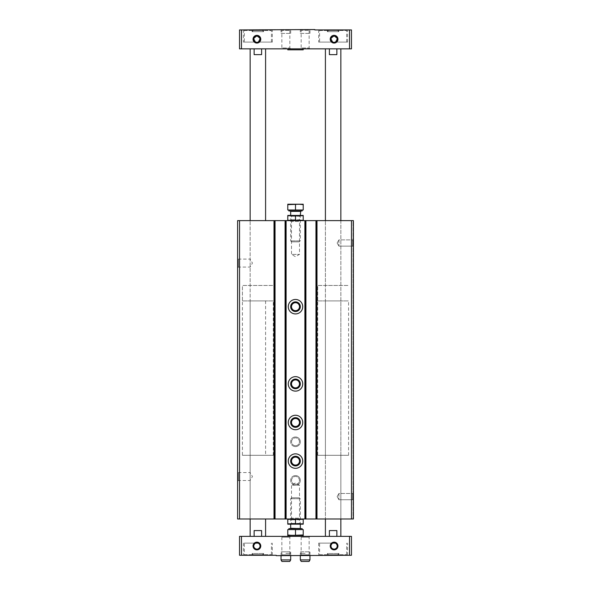 <?xml version="1.0" encoding="UTF-8"?>
<svg xmlns="http://www.w3.org/2000/svg" width="591" height="591" viewBox="0 0 591 591"><rect width="100%" height="100%" fill="white"/><g stroke="black" fill="none" stroke-linecap="round" stroke-linejoin="round"><path stroke-width="0.44" stroke-dasharray="2.96 2.22" d="M239.532 220.62L239.532 518.994L237.604 518.994L237.604 220.62L353.396 220.62L353.396 518.994L325.412 518.994L340.852 518.994L340.852 455.299L325.412 455.299L340.852 455.299M237.604 258.252L237.604 267.9L237.604 258.252L238.439 259.087L238.439 267.066L238.439 259.087L250.148 259.087L250.148 267.066L250.148 259.087L252.446 263.076L250.148 267.066L238.439 267.066L237.604 267.9M237.604 471.707L237.604 481.355L237.604 471.707L238.439 472.541L238.439 480.52L238.439 472.541L250.148 472.541L250.148 480.52L250.148 472.541L252.446 476.531L250.148 480.52L238.439 480.52L237.604 481.355M239.532 518.994L340.852 518.994L340.852 300.9L325.412 300.9L340.852 300.9M250.148 300.9L265.588 300.9L250.148 300.9L250.148 518.994L250.148 220.62L250.148 285.468L265.588 285.468L250.148 285.468L265.588 285.468L250.148 285.468L250.148 220.62L265.588 220.62L250.148 220.62L250.148 518.994L265.588 518.994L250.148 518.994L250.148 455.299L265.588 455.299L250.148 455.299M265.588 300.9L265.588 455.299M275.044 220.62L275.044 518.994L275.044 220.62L273.788 220.62L273.788 518.994L273.788 220.62L275.044 220.62L275.044 518.994M274.556 220.62L273.788 220.62L273.788 518.994L273.788 220.62L274.556 220.62L274.556 518.994L274.556 220.62M286.332 220.62L286.332 518.994L285.948 518.994L286.332 518.994L286.332 220.62L285.564 220.62L286.332 220.62L286.332 518.994L286.332 220.62L285.948 220.62L286.332 220.62M285.948 518.994L285.076 518.994L285.948 518.994L285.948 220.62L285.948 518.994M285.076 220.62L285.076 518.994M295.5 301.868A4.824 4.824 0 0 1 299.681 309.108A4.824 4.824 0 0 1 291.319 309.108A4.824 4.824 0 0 1 295.5 301.868M295.5 379.067A4.824 4.824 0 0 1 299.681 386.307A4.824 4.824 0 0 1 291.319 386.307A4.824 4.824 0 0 1 295.5 379.067M295.5 417.667A4.824 4.824 0 0 1 299.681 424.907A4.824 4.824 0 0 1 291.319 424.907A4.824 4.824 0 0 1 295.5 417.667M295.5 456.267A4.824 4.824 0 0 1 299.681 463.507A4.824 4.824 0 0 1 291.319 463.507A4.824 4.824 0 0 1 295.5 456.267M295.5 436.963A4.824 4.824 0 0 1 299.681 444.203A4.824 4.824 0 0 1 291.319 444.203A4.824 4.824 0 0 1 295.5 436.963A4.824 4.824 0 0 1 299.681 444.203A4.824 4.824 0 0 1 291.319 444.203A4.824 4.824 0 0 1 295.5 436.963M295.5 475.563A4.824 4.824 0 0 1 299.681 482.803A4.824 4.824 0 0 1 291.319 482.803A4.824 4.824 0 0 1 295.5 475.563A4.824 4.824 0 0 1 299.681 482.803A4.824 4.824 0 0 1 291.319 482.803A4.824 4.824 0 0 1 295.5 475.563M305.924 220.62L305.924 518.994L305.924 220.62L304.668 220.62L304.668 518.994L304.668 220.62L305.924 220.62L305.924 518.994M305.436 220.62L304.668 220.62L304.668 518.994L304.668 220.62L305.436 220.62L305.436 518.994L305.436 220.62M317.212 220.62L317.212 518.994L316.828 518.994L317.212 518.994L317.212 220.62L316.444 220.62L317.212 220.62L317.212 518.994L317.212 220.62L316.828 220.62L317.212 220.62M316.828 518.994L315.956 518.994L316.828 518.994L316.828 220.62L316.828 518.994M315.956 220.62L315.956 518.994M325.412 300.9L325.412 518.994L325.412 220.62L325.412 285.468L340.852 285.468L325.412 285.468L340.852 285.468L325.412 285.468L325.412 220.62L340.852 220.62L325.412 220.62L325.412 455.299M340.852 220.62L340.852 518.994L340.852 220.62M353.396 241.32L353.396 244.689M353.396 220.62L353.396 518.994L353.396 220.62L353.012 220.62L353.012 518.994L353.012 220.62L353.396 220.62M353.396 494.918L353.396 498.287M353.396 243.004L353.396 246.868L353.396 243.004M353.396 496.603L353.396 500.466L353.396 496.603M291.622 241.845L290.676 240.899L290.676 215.405L291.511 216.24L291.511 219.778L290.676 220.62L303.124 220.62L287.876 220.62L300.324 220.62L290.676 220.62L291.511 221.455L299.489 221.455L291.511 221.455L291.511 254.389L299.489 254.389L291.511 254.389L295.5 256.693L299.489 254.389L299.489 221.455L300.324 220.62L299.489 219.778L291.511 219.778L299.489 219.778L299.489 216.24L291.511 216.24L299.489 216.24L300.324 215.405L290.676 215.405L300.324 215.405L300.324 240.899L290.676 240.899L300.324 240.899L299.378 241.845L291.622 241.845L299.378 241.845M291.622 497.762L290.676 498.708L290.676 524.202L291.511 523.367L291.511 519.829L290.676 518.994L303.124 518.994L287.876 518.994L300.324 518.994L290.676 518.994L291.511 518.152L299.489 518.152L291.511 518.152L291.511 485.218L299.489 485.218L291.511 485.218L295.5 482.913L299.489 485.218L299.489 518.152L300.324 518.994L299.489 519.829L291.511 519.829L299.489 519.829L299.489 523.367L291.511 523.367L299.489 523.367L300.324 524.202L290.676 524.202L300.324 524.202L300.324 498.708L290.676 498.708L300.324 498.708L299.378 497.762L291.622 497.762L299.378 497.762M338.924 493.478L338.924 499.735L338.924 493.478L352.664 493.478L352.664 499.735L352.664 493.478L353.396 492.746L352.664 493.478L352.664 499.735L352.664 493.478L338.924 493.478L338.924 499.735L338.924 493.478L337.121 496.603L338.924 493.478M338.924 239.88L338.924 246.137L338.924 239.88L352.664 239.88L352.664 246.137L352.664 239.88L353.396 239.148L352.664 239.88L352.664 246.137L352.664 239.88L338.924 239.88L338.924 246.137L338.924 239.88L337.121 243.004L338.924 239.88M295.5 453.851A7.24 7.24 0 0 1 301.765 464.711A7.24 7.24 0 0 1 289.235 464.711A7.24 7.24 0 0 1 295.5 453.851M295.5 457.102A3.989 3.989 0 0 1 298.957 463.085A3.989 3.989 0 0 1 292.043 463.085A3.989 3.989 0 0 1 295.5 457.102M295.5 415.251A7.24 7.24 0 0 1 301.765 426.111A7.24 7.24 0 0 1 289.235 426.111A7.24 7.24 0 0 1 295.5 415.251M295.5 418.502A3.989 3.989 0 0 1 298.957 424.486A3.989 3.989 0 0 1 292.043 424.486A3.989 3.989 0 0 1 295.5 418.502M295.5 376.652A7.24 7.24 0 0 1 301.765 387.511A7.24 7.24 0 0 1 289.235 387.511A7.24 7.24 0 0 1 295.5 376.652M295.5 379.902A3.989 3.989 0 0 1 298.957 385.886A3.989 3.989 0 0 1 292.043 385.886A3.989 3.989 0 0 1 295.5 379.902M295.5 299.46A7.24 7.24 0 0 1 301.765 310.312A7.24 7.24 0 0 1 289.235 310.312A7.24 7.24 0 0 1 295.5 299.46M295.5 302.703A3.989 3.989 0 0 1 298.957 308.687A3.989 3.989 0 0 1 292.043 308.687A3.989 3.989 0 0 1 295.5 302.703M242.428 455.299L273.308 455.299L242.428 455.299L242.428 285.468L273.308 285.468L242.428 285.468L273.308 285.468L242.428 285.468L242.428 300.9L273.308 300.9L242.428 300.9M317.692 455.299L348.572 455.299L317.692 455.299L317.692 285.468L348.572 285.468L317.692 285.468L348.572 285.468L317.692 285.468L317.692 300.9L348.572 300.9L317.692 300.9M325.412 48.846L329.394 48.846L325.412 48.846M336.87 48.846L336.87 54.638L329.394 54.638L336.87 54.638L329.394 54.638L329.394 48.846L340.852 48.846L329.394 48.846M250.148 48.846L254.13 48.846L250.148 48.846M261.606 48.846L261.606 54.638L254.13 54.638L261.606 54.638L254.13 54.638L254.13 48.846L265.588 48.846L254.13 48.846M318.66 42.094L347.611 42.094L318.66 42.094L318.66 29.934L347.611 29.934L318.66 29.934M335.289 42.094L337.166 38.592L334.1 36.073L331.034 38.592L332.91 42.094L331.034 38.592L334.1 36.073A3.125 3.125 0 0 1 337.225 39.198A3.125 3.125 0 0 1 334.1 42.33A3.125 3.125 0 0 1 330.967 39.198A3.125 3.125 0 0 1 334.1 36.073L337.166 38.592L335.289 42.094M319.628 30.518L346.644 30.518L319.628 30.518L319.628 42.094M243.389 42.094L272.34 42.094L243.389 42.094L243.389 29.934L272.34 29.934L243.389 29.934M258.09 42.094L259.974 38.592L256.9 36.073L253.835 38.592L255.711 42.094L253.835 38.592L256.9 36.073A3.125 3.125 0 0 1 260.033 39.198A3.125 3.125 0 0 1 256.9 42.33A3.125 3.125 0 0 1 253.775 39.198A3.125 3.125 0 0 1 256.9 36.073L259.974 38.592L258.09 42.094M244.356 30.518L271.372 30.518L244.356 30.518L244.356 42.094M241.46 48.846L241.46 29.934L239.532 29.934L239.532 48.846L351.468 48.846L351.468 29.934L349.54 29.934L349.54 48.846M241.46 29.934L276.204 29.934L276.204 29.55L349.54 29.934M281.028 33.406L290.676 33.406L281.028 33.406L281.028 29.55L290.676 29.55L281.028 29.55L290.676 29.55L281.028 29.55L281.863 30.385L289.841 30.385L281.863 30.385L281.863 48.011L289.841 48.011L281.863 48.011L281.028 48.846L290.676 48.846L281.028 48.846M300.324 33.406L309.972 33.406L300.324 33.406L300.324 29.55L309.972 29.55L300.324 29.55L309.972 29.55L300.324 29.55L301.159 30.385L309.137 30.385L301.159 30.385L301.159 48.011L309.137 48.011L301.159 48.011L300.324 48.846L309.972 48.846L300.324 48.846M303.22 48.846L287.78 48.846L303.22 48.846M244.356 554.698L271.372 554.698L244.356 554.698L244.356 543.114L258.09 543.114C260.919 545.774 260.513 547.783 256.871 549.135C253.28 547.754 252.896 545.744 255.711 543.114A3.125 3.125 0 0 1 258.09 543.114L243.389 543.114L258.09 543.114M252.076 554.698L263.652 554.698L252.076 554.698L252.076 553.508L263.652 553.508L252.076 553.508L253.258 554.698L262.47 554.698L253.258 554.698M319.628 554.698L346.644 554.698L319.628 554.698L319.628 543.114L335.289 543.114C338.104 545.737 337.72 547.746 334.129 549.135C330.487 547.783 330.081 545.781 332.91 543.114A3.125 3.125 0 0 1 335.289 543.114L318.66 543.114L335.289 543.114M327.348 554.698L338.924 554.698L327.348 554.698L327.348 553.508L338.924 553.508L327.348 553.508L328.53 554.698L337.742 554.698L328.53 554.698M241.46 555.274L241.46 536.362L239.532 536.362L239.532 555.274L276.204 555.274L276.204 555.658L349.54 555.274L349.54 536.362L351.468 536.362L351.468 555.274L349.54 555.274M241.46 536.362L349.54 536.362M281.028 536.362L290.676 536.362L281.028 536.362L281.863 537.197L289.841 537.197L281.863 537.197L281.863 554.823L289.841 554.823L281.863 554.823L281.028 555.658L290.676 555.658L281.028 555.658L290.676 555.658L281.028 555.658L281.028 551.802L290.676 551.802L281.028 551.802M300.324 536.362L309.972 536.362L300.324 536.362L301.159 537.197L309.137 537.197L301.159 537.197L301.159 554.823L309.137 554.823L301.159 554.823L300.324 555.658L309.972 555.658L300.324 555.658L309.972 555.658L300.324 555.658L300.324 551.802L309.972 551.802L300.324 551.802M303.22 536.362L287.78 536.362L303.22 536.362M336.87 536.362L329.394 536.362L340.852 536.362L336.87 536.362L336.87 530.57L329.394 530.57L336.87 530.57L329.394 530.57L329.394 536.362L325.412 536.362L329.394 536.362M261.606 536.362L254.13 536.362L265.588 536.362L261.606 536.362L261.606 530.57L254.13 530.57L261.606 530.57L254.13 530.57L254.13 536.362L250.148 536.362L254.13 536.362M243.389 555.274L272.34 555.274L243.389 555.274L243.389 543.114M318.66 555.274L347.611 555.274L318.66 555.274L318.66 543.114M332.91 543.114L319.628 543.114M255.711 543.114L244.356 543.114M338.924 30.518L327.348 30.518L338.924 30.518L338.924 31.7L327.348 31.7L327.348 30.518M263.652 30.518L252.076 30.518L263.652 30.518L263.652 31.7L252.076 31.7L252.076 30.518M327.348 31.7L338.924 31.7L337.742 30.518L328.53 30.518L327.348 31.7M328.53 30.518L337.742 30.518M252.076 31.7L263.652 31.7L262.47 30.518L253.258 30.518L252.076 31.7M253.258 30.518L262.47 30.518M303.22 49.814L287.78 49.814M303.22 534.958L303.22 535.394L287.78 535.394L287.78 529.602L303.22 529.602L303.22 534.958L299.356 535.394L287.78 534.958M289.782 561.45L281.914 561.45M290.676 559.906L281.028 559.906M285.852 553.346L290.676 553.346L285.852 553.346M285.852 551.802L281.914 551.802L285.852 551.802M309.086 561.45L301.218 561.45M309.972 559.906L300.324 559.906M305.148 553.346L300.324 553.346L305.148 553.346M305.148 551.802L309.086 551.802L305.148 551.802M303.22 519.334L287.78 519.334L287.78 523.855L303.22 523.855L303.22 519.334M295.5 519.334L295.5 523.855M287.876 524.202L303.124 524.202M302.141 529.602L288.859 529.602L302.141 529.602M302.141 528.642L288.859 528.642M300.708 528.642L290.292 528.642L300.708 528.642M295.5 534.958L295.5 529.602M303.22 535.394L287.78 535.394M303.22 220.273L303.22 215.752L287.78 215.752L287.78 220.273L303.22 220.273M295.5 220.273L295.5 215.752M303.124 215.405L287.876 215.405M302.141 210.004L288.859 210.004L302.141 210.004M303.22 204.649L303.22 210.004L287.78 210.004L287.78 204.649L291.644 204.213L303.22 204.649L303.22 204.213L287.78 204.213L287.78 204.649M288.859 210.965L302.141 210.965M300.708 210.965L290.292 210.965L300.708 210.965M295.5 204.649L295.5 210.004M295.5 484.325A3.93 3.93 0 0 0 298.906 478.422A3.93 3.93 0 0 0 292.094 478.422A3.93 3.93 0 0 0 295.5 484.325A3.93 3.93 0 0 0 298.906 478.422A3.93 3.93 0 0 0 292.094 478.422A3.93 3.93 0 0 0 295.5 484.325M295.5 485.218A4.824 4.824 0 0 0 299.681 477.979A4.824 4.824 0 0 0 291.319 477.979A4.824 4.824 0 0 0 295.5 485.218A4.824 4.824 0 0 0 299.681 477.979A4.824 4.824 0 0 0 291.319 477.979A4.824 4.824 0 0 0 295.5 485.218M295.5 445.725A3.93 3.93 0 0 0 298.906 439.822A3.93 3.93 0 0 0 292.094 439.822A3.93 3.93 0 0 0 295.5 445.725A3.93 3.93 0 0 0 298.906 439.822A3.93 3.93 0 0 0 292.094 439.822A3.93 3.93 0 0 0 295.5 445.725M295.5 446.619A4.824 4.824 0 0 0 299.681 439.379A4.824 4.824 0 0 0 291.319 439.379A4.824 4.824 0 0 0 295.5 446.619A4.824 4.824 0 0 0 299.681 439.379A4.824 4.824 0 0 0 291.319 439.379A4.824 4.824 0 0 0 295.5 446.619M351.468 220.62L351.468 518.994M274.268 220.62L274.268 518.994M274.66 220.62L274.66 518.994L274.66 220.62M274.172 220.62L274.172 518.994L274.172 220.62M285.564 220.62L285.564 518.994L285.564 220.62M285.468 220.62L285.468 518.994L285.468 220.62M285.852 220.62L285.852 518.994M305.148 220.62L305.148 518.994M305.532 220.62L305.532 518.994L305.532 220.62M305.052 220.62L305.052 518.994L305.052 220.62M316.444 220.62L316.444 518.994L316.444 220.62M316.34 220.62L316.34 518.994L316.34 220.62M316.732 220.62L316.732 518.994M300.324 528.258L290.676 528.258M290.676 211.356L300.324 211.356M337.121 496.603L338.924 499.735L352.664 499.735L353.396 500.466L352.664 499.735L338.924 499.735L337.121 496.603M337.121 243.004L338.924 246.137L352.664 246.137L353.396 246.868L352.664 246.137L338.924 246.137L337.121 243.004M273.308 455.299L273.308 300.9M348.572 455.299L348.572 300.9M347.611 42.094L347.611 29.934M346.644 42.094L346.644 30.518M272.34 42.094L272.34 29.934M271.372 42.094L271.372 30.518M309.972 536.362L309.137 537.197L309.137 554.823L309.972 555.658L309.972 551.802M290.676 536.362L289.841 537.197L289.841 554.823L290.676 555.658L290.676 551.802M347.611 555.274L347.611 543.114M272.34 555.274L272.34 543.114M346.644 554.698L346.644 543.114M271.372 554.698L271.372 543.114M338.924 554.698L338.924 553.508L337.742 554.698M263.652 554.698L263.652 553.508L262.47 554.698M309.972 33.406L309.972 29.55L309.137 30.385L309.137 48.011L309.972 48.846M290.676 33.406L290.676 29.55L289.841 30.385L289.841 48.011L290.676 48.846M290.676 555.658L290.676 553.346L289.782 551.802M281.028 555.658L281.028 553.346L281.914 551.802M309.972 555.658L309.972 553.346L309.086 551.802M300.324 555.658L300.324 553.346L301.218 551.802"/><path stroke-width="0.89" d="M315.956 220.62L237.604 220.62L237.604 518.994L353.396 518.994L353.396 220.62L315.956 220.62L315.956 518.994M305.924 220.62L305.924 518.994M295.5 299.46A7.24 7.24 0 0 1 301.765 310.312A7.24 7.24 0 0 1 289.235 310.312A7.24 7.24 0 0 1 295.5 299.46M295.5 376.652A7.24 7.24 0 0 1 301.765 387.511A7.24 7.24 0 0 1 289.235 387.511A7.24 7.24 0 0 1 295.5 376.652M295.5 415.251A7.24 7.24 0 0 1 301.765 426.111A7.24 7.24 0 0 1 289.235 426.111A7.24 7.24 0 0 1 295.5 415.251M295.5 453.851A7.24 7.24 0 0 1 301.765 464.711A7.24 7.24 0 0 1 289.235 464.711A7.24 7.24 0 0 1 295.5 453.851M285.076 220.62L285.076 518.994M275.044 220.62L275.044 518.994M295.5 456.267A4.824 4.824 0 0 1 299.681 463.507A4.824 4.824 0 0 1 291.319 463.507A4.824 4.824 0 0 1 295.5 456.267M295.5 457.102A3.989 3.989 0 0 1 298.957 463.085A3.989 3.989 0 0 1 292.043 463.085A3.989 3.989 0 0 1 295.5 457.102M295.5 417.667A4.824 4.824 0 0 1 299.681 424.907A4.824 4.824 0 0 1 291.319 424.907A4.824 4.824 0 0 1 295.5 417.667M295.5 418.502A3.989 3.989 0 0 1 298.957 424.486A3.989 3.989 0 0 1 292.043 424.486A3.989 3.989 0 0 1 295.5 418.502M295.5 379.067A4.824 4.824 0 0 1 299.681 386.307A4.824 4.824 0 0 1 291.319 386.307A4.824 4.824 0 0 1 295.5 379.067M295.5 379.902A3.989 3.989 0 0 1 298.957 385.886A3.989 3.989 0 0 1 292.043 385.886A3.989 3.989 0 0 1 295.5 379.902M295.5 301.868A4.824 4.824 0 0 1 299.681 309.108A4.824 4.824 0 0 1 291.319 309.108A4.824 4.824 0 0 1 295.5 301.868M295.5 302.703A3.989 3.989 0 0 1 298.957 308.687A3.989 3.989 0 0 1 292.043 308.687A3.989 3.989 0 0 1 295.5 302.703M336.87 48.846L336.87 54.638L329.394 54.638L329.394 48.846M325.412 220.62L325.412 48.846M254.13 48.846L254.13 54.638L261.606 54.638L261.606 48.846M250.148 220.62L250.148 48.846M334.1 35.342A3.856 3.856 0 0 1 337.439 41.126A3.856 3.856 0 0 1 330.753 41.126A3.856 3.856 0 0 1 334.1 35.342M256.9 35.342A3.856 3.856 0 0 1 260.247 41.126A3.856 3.856 0 0 1 253.561 41.126A3.856 3.856 0 0 1 256.9 35.342M349.54 29.934L349.54 48.846L351.468 48.846L351.468 29.934L314.796 29.934L314.796 29.55L241.46 29.934L241.46 48.846L239.532 48.846L239.532 29.934L241.46 29.934M349.54 48.846L241.46 48.846M256.9 542.885A3.125 3.125 0 0 1 259.612 547.576A3.125 3.125 0 0 1 254.189 547.576A3.125 3.125 0 0 1 256.9 542.885M334.1 542.885A3.125 3.125 0 0 1 336.811 547.576A3.125 3.125 0 0 1 331.388 547.576A3.125 3.125 0 0 1 334.1 542.885M256.9 542.154A3.856 3.856 0 0 1 260.247 547.938A3.856 3.856 0 0 1 253.561 547.938A3.856 3.856 0 0 1 256.9 542.154M334.1 542.154A3.856 3.856 0 0 1 337.439 547.938A3.856 3.856 0 0 1 330.753 547.938A3.856 3.856 0 0 1 334.1 542.154M349.54 536.362L241.46 536.362L241.46 555.274L276.204 555.274L276.204 555.658L351.468 555.274L351.468 536.362L349.54 536.362L349.54 555.274M241.46 536.362L239.532 536.362L239.532 555.274L241.46 555.274M325.412 536.362L325.412 518.994M329.394 536.362L329.394 530.57L336.87 530.57L336.87 536.362M250.148 536.362L250.148 518.994M254.13 536.362L254.13 530.57L261.606 530.57L261.606 536.362M332.91 543.114L335.289 543.114M255.711 543.114L258.09 543.114M256.9 36.073A3.125 3.125 0 0 1 259.612 40.764A3.125 3.125 0 0 1 254.189 40.764A3.125 3.125 0 0 1 256.9 36.073M334.1 36.073A3.125 3.125 0 0 1 336.811 40.764A3.125 3.125 0 0 1 331.388 40.764A3.125 3.125 0 0 1 334.1 36.073M287.78 48.846L287.78 49.814L303.22 49.814L303.22 48.846M287.78 536.362L287.78 535.394L303.22 535.394L303.22 529.602L287.78 529.602L287.78 534.958L291.644 535.394L303.22 534.958M290.676 559.906L281.028 559.906L281.914 561.45L289.782 561.45L290.676 559.906L290.676 555.658M309.972 559.906L300.324 559.906L301.218 561.45L309.086 561.45L309.972 559.906L309.972 555.658M303.22 519.334L303.22 523.855L287.78 523.855L287.78 519.334L303.22 519.334M295.5 519.334L295.5 523.855M303.22 524.173L287.78 524.173M288.859 529.602L288.859 528.642L302.141 528.642L302.141 529.602M290.292 528.642L290.676 528.258L300.708 528.642M300.324 528.258L300.324 524.202M303.22 536.362L303.22 535.394L287.78 535.394L287.78 534.958M295.5 534.958L295.5 529.602M303.22 220.273L287.78 220.273L287.78 215.752L303.22 215.752L303.22 220.273M295.5 220.273L295.5 215.752M287.78 215.434L303.22 215.434M287.78 204.649L287.78 210.004L303.22 210.004L303.22 204.649L299.356 204.213L287.78 204.649L287.78 204.213L303.22 204.213L303.22 204.649M302.141 210.004L302.141 210.965L288.859 210.965L288.859 210.004M300.324 215.405L300.708 210.965M295.5 204.649L295.5 210.004M351.468 220.62L351.468 518.994M316.732 220.62L316.732 518.994M305.148 220.62L305.148 518.994M285.852 220.62L285.852 518.994M274.268 220.62L274.268 518.994M239.532 220.62L239.532 518.994M300.324 211.356L290.676 211.356L290.292 210.965M340.852 220.62L340.852 48.846M265.588 220.62L265.588 48.846M340.852 536.362L340.852 518.994M265.588 536.362L265.588 518.994M281.028 559.906L281.028 555.658M300.324 559.906L300.324 555.658M290.676 528.258L290.676 524.202M290.676 211.356L290.676 215.405"/></g></svg>
